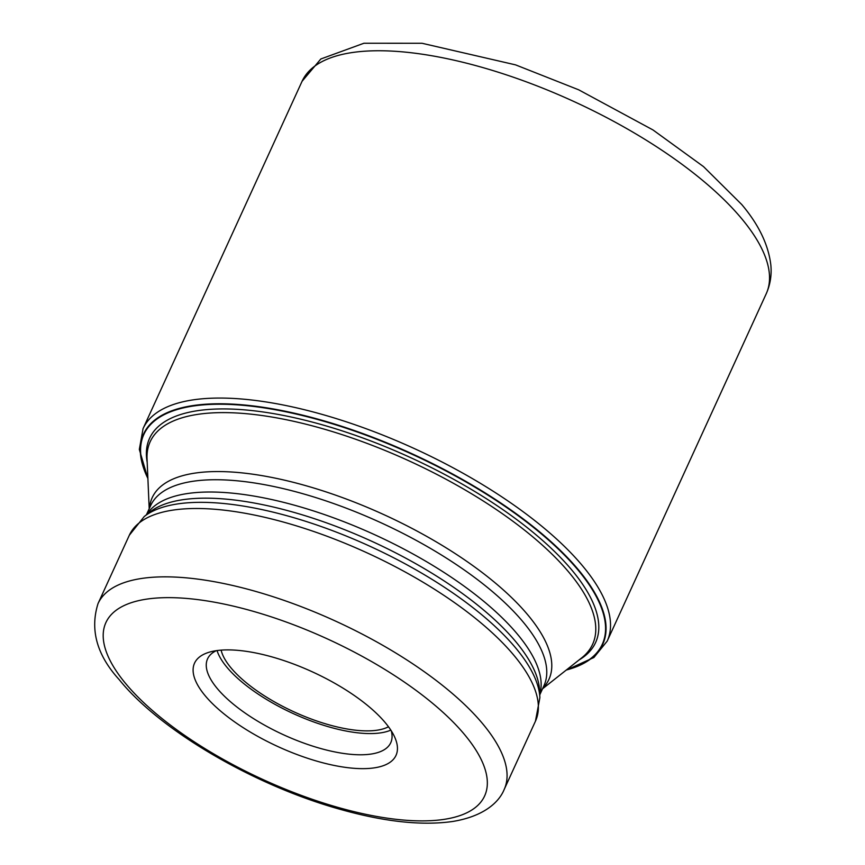<?xml version="1.0" encoding="UTF-8"?>
<svg xmlns="http://www.w3.org/2000/svg" width="865" height="865" viewBox="0 0 865 865"><rect width="100%" height="100%" fill="white"/><g stroke="black" fill="none" stroke-linecap="round" stroke-linejoin="round"><path stroke-width="1.3" d="M566.488 669.878A252.104 93.625 24.6 0 0 579.031 571.246A252.104 93.625 -155.4 0 0 289.634 412.594A252.104 93.625 -155.4 0 0 147.883 478.226M385.779 723.291A110.785 41.142 -155.4 0 0 247.855 651.572A110.785 41.142 -155.4 0 0 209.806 652.037A110.785 41.142 -155.4 0 0 204.767 695.255A110.785 41.142 -155.4 0 0 342.691 766.974A110.785 41.142 -155.4 0 0 394.451 736.58A110.785 41.142 -155.4 0 0 385.779 723.291M216.25 650.685A100.74 37.411 -155.4 0 0 207.568 658.849A100.74 37.411 -155.4 0 0 216.866 688.043A100.74 37.411 -155.4 0 0 342.281 753.264A100.74 37.411 -155.4 0 0 390.753 742.721A100.74 37.411 -155.4 0 0 391.272 730.817M390.829 730.125A100.74 37.411 24.6 0 1 308.502 720.004A100.74 37.411 24.6 0 1 226.576 666.839A100.74 37.411 24.6 0 1 217.05 650.567M221.126 650.134A95.712 35.541 -155.4 0 0 230.674 667.466A95.712 35.541 -155.4 0 0 310.47 718.729A95.712 35.541 -155.4 0 0 388.493 726.762M147.893 478.464A252.515 93.777 24.6 0 1 289.094 412.043A252.515 93.777 24.6 0 1 579.474 571.073A252.515 93.777 24.6 0 1 566.305 670.029M147.191 462.288A245.271 91.084 -155.4 0 1 309.281 421.298A245.271 91.084 -155.4 0 1 572.976 571.43A245.271 91.084 24.6 0 1 579.009 659.995M766.206 293.808A255.24 94.782 -155.4 0 0 742.657 219.851A255.24 94.782 -155.4 0 0 497.31 71.925A255.24 94.782 -155.4 0 0 302.069 81.299L320.839 58.982L363.906 43.25L422.023 43.272L515.551 64.864L578.663 89.798L652.956 129.934L703.505 166.599L741.759 204.54C758.854 224.803 768.553 245.054 770.866 265.306C771.775 275.286 770.218 284.78 766.206 293.808L607.198 641.116L593.887 657.519L566.099 670.191M302.069 81.299L143.06 428.618A255.24 94.782 24.6 0 1 338.302 419.233A255.24 94.782 24.6 0 1 583.637 567.159A255.24 94.782 24.6 0 1 607.198 641.116M542.528 688.821L581.723 657.843A243.303 90.36 -155.4 0 0 570.23 573.884A243.303 90.36 -155.4 0 0 570.165 573.798A243.303 90.36 -155.4 0 0 315.682 426.748A243.303 90.36 -155.4 0 0 147.039 458.828L149.202 508.739M149.483 508.123A218.185 81.029 24.6 0 1 306.037 485.741A218.185 81.029 24.6 0 1 528.753 616.031A218.185 81.029 24.6 0 1 528.818 616.107A218.185 81.029 24.6 0 1 542.809 688.205M539.76 694.876L543.955 685.707A216.293 80.326 -155.4 0 0 523.995 623.038A216.293 80.326 -155.4 0 0 523.931 622.962A216.293 80.326 -155.4 0 0 316.017 497.656A216.293 80.326 -155.4 0 0 150.618 505.636L146.423 514.794M146.877 514.437A216.293 80.326 24.6 0 1 315.217 511.475A216.293 80.326 24.6 0 1 518.308 635.234A216.293 80.326 24.6 0 1 518.373 635.31A216.293 80.326 24.6 0 1 539.728 694.303M539.879 697.655L539.576 690.605A218.185 81.029 -155.4 0 0 516.632 642.717A218.185 81.029 -155.4 0 0 516.567 642.641A218.185 81.029 -155.4 0 0 325.586 522.525A218.185 81.029 -155.4 0 0 149.775 512.145L144.25 516.513A221.451 82.24 24.6 0 1 322.764 527.088A221.451 82.24 24.6 0 1 516.589 649.053A221.451 82.24 24.6 0 1 516.654 649.128A221.451 82.24 24.6 0 1 539.879 697.655L535.457 721.172A223.332 82.943 -155.4 0 0 514.913 656.535A223.332 82.943 -155.4 0 0 514.848 656.459A223.332 82.943 -155.4 0 0 300.166 527.023A223.332 82.943 -155.4 0 0 129.328 535.23L144.25 516.513M129.328 535.23L98.037 603.575A223.332 82.943 24.6 0 1 268.874 595.369A223.332 82.943 24.6 0 1 483.557 724.805A223.332 82.943 24.6 0 1 483.643 724.913A223.332 82.943 24.6 0 1 504.165 789.518L535.457 721.172M465.413 735.618A208.26 77.342 24.6 0 1 465.5 735.726A208.26 77.342 24.6 0 1 384.33 817.728A208.26 77.342 24.6 0 1 125.144 682.918A208.26 77.342 24.6 0 1 125.047 682.82A208.26 77.342 24.6 0 1 206.227 600.807A208.26 77.342 24.6 0 1 465.413 735.618M143.06 428.618L139.33 449.411L147.904 478.713M98.037 603.575C89.787 629.807 96.88 655.205 119.316 679.771C160.533 731.044 255.564 786.09 341.264 809.629C384.86 821.826 421.904 825.783 452.395 821.523C483.124 816.571 498.824 802.72 504.165 789.518"/></g></svg>

